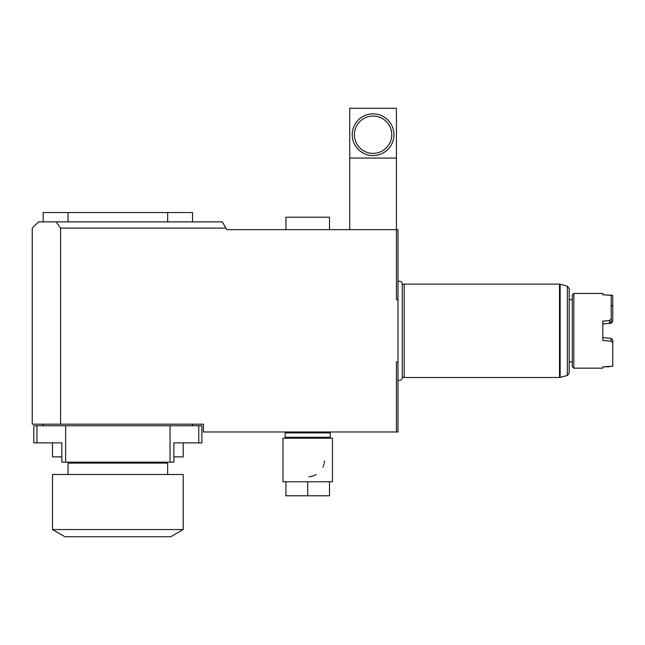 <?xml version="1.0" encoding="UTF-8"?>
<svg xmlns="http://www.w3.org/2000/svg" width="645" height="645" viewBox="0 0 645 645"><rect width="100%" height="100%" fill="white"/><g stroke="black" fill="none" stroke-linecap="round" stroke-linejoin="round"><path stroke-width="0.97" d="M349.735 229.652L349.735 158.065L396.425 158.065L396.425 229.652L226.79 229.652L225.887 228.096L60.582 228.096L60.582 424.192L203.441 424.192L203.441 431.973L396.425 431.973L396.425 361.901L397.981 361.901L397.981 431.973L396.425 431.973M60.582 424.192L32.25 424.192L32.25 228.096L38.474 221.872L222.291 221.872L225.887 228.096M396.425 158.065L396.425 108.263L349.735 108.263L349.735 158.065M396.425 229.652L396.425 299.723L397.981 299.723L397.981 229.652L396.425 229.652M373.076 113.859A20.858 20.858 0 0 1 393.934 134.716A20.858 20.858 0 0 1 373.076 155.574A20.858 20.858 0 0 1 352.226 134.716A20.858 20.858 0 0 1 373.076 113.859M373.076 153.389A18.673 18.673 0 0 0 391.757 134.716A18.673 18.673 0 0 0 373.076 116.044A18.673 18.673 0 0 0 354.403 134.716A18.673 18.673 0 0 0 373.076 153.389M397.981 299.723L397.981 361.901M60.582 228.096L56.228 221.872M192.549 221.872L192.549 212.536L68.047 212.536L68.047 221.872M167.652 221.872L167.652 212.536M43.142 221.872L43.142 212.536L68.047 212.536M186.324 212.536L155.195 212.536M80.496 212.536L49.367 212.536M286.082 431.973L285.146 432.908L330.28 432.908L329.345 431.973M285.146 432.908L285.146 437.262L330.28 437.262L329.345 438.197M330.28 432.908L330.28 437.262M285.146 437.262L286.082 438.197M307.713 481.775L332.457 481.775L332.457 438.197L282.97 438.197L282.97 481.775L285.928 481.775L285.928 495.779L307.713 495.779L307.713 481.775L285.928 481.775M308.794 476.76A16.81 16.81 0 0 0 309.866 476.655M310.076 476.623A16.81 16.81 0 0 0 310.866 476.494M310.946 476.478A16.81 16.81 0 0 0 312.019 476.228M312.099 476.212A16.81 16.81 0 0 0 313.067 475.913M313.091 475.913A16.81 16.81 0 0 0 314.155 475.51M314.276 475.462A16.81 16.81 0 0 0 315.212 475.026M315.655 474.793A16.81 16.81 0 0 0 316.252 474.462M322.903 467.182A16.81 16.81 0 0 0 323.371 466.109M323.742 465.045A16.81 16.81 0 0 0 324.032 464.005M324.258 462.981A16.81 16.81 0 0 0 324.403 461.973M324.443 461.659A16.81 16.81 0 0 0 324.491 460.949M329.506 481.775L329.506 495.779L307.713 495.779M397.981 281.688A2.773 2.773 0 0 1 402.278 283.994L402.278 377.623A2.773 2.773 0 0 1 397.981 379.937M402.278 284.639L404.197 284.123L404.197 377.502L559.505 377.502L559.505 284.123L560.15 284.203L560.15 377.414L559.505 377.502M404.197 284.123L559.505 284.123M572.284 361.934L569.172 361.934L569.172 373.084L569.172 288.533L567.326 286.13L560.15 284.203M572.284 360.878L572.284 299.683L569.172 299.683M572.284 295.015L572.284 366.602L573.84 368.158L573.84 293.459L572.284 295.015M609.485 366.731L602.793 366.892L612.75 366.183L612.75 342.801L611.041 341.173L602.793 340.479L602.793 321.146L609.485 320.581L611.194 318.944L611.194 295.394L602.793 294.733L602.793 293.459L573.84 293.459M573.84 368.158L602.793 368.158L602.793 366.892M602.793 294.733L612.75 295.434L612.75 305.988L611.041 305.448M612.75 342.801L612.75 339.971L611.041 338.351L602.793 337.658L609.485 338.222M611.041 338.351L611.041 341.173M609.485 320.581L609.485 323.395L602.793 323.959L611.041 323.266L612.75 321.645L612.75 305.988M611.194 318.944L611.194 321.774L609.485 323.395M611.041 294.926L611.041 295.346M329.506 229.652L329.506 217.204L285.928 217.204L285.928 229.652M43.142 425.748L43.142 424.192M192.549 425.748L192.549 424.192M198.765 425.748L201.885 425.748L201.885 442.865L173.876 442.865L173.876 462.159L170.046 462.159L170.046 425.748L198.765 425.748L198.765 442.865M36.926 425.748L36.926 442.865L33.806 442.865L33.806 425.748L170.046 425.748M36.926 442.865L61.823 442.865L46.255 442.865L52.479 442.865L52.479 456.87L61.823 456.87L61.823 459.047M173.876 459.047L173.876 456.87L183.212 456.87L183.212 442.865L189.437 442.865L173.876 442.865M65.645 425.748L65.645 462.159L61.823 462.159L61.823 442.865M65.645 462.159L170.046 462.159M164.54 462.159L164.54 463.094M71.16 462.159L71.16 463.094M68.047 474.486L68.047 463.094L167.652 463.094L167.652 474.486M183.212 474.486L52.479 474.486L52.479 529.553L64.935 536.737L170.764 536.737L183.212 529.553L183.212 474.486M183.212 529.553L52.479 529.553M560.15 377.414L567.326 375.495L567.326 286.13M402.278 376.986L404.197 377.502M567.326 375.495L569.172 373.084"/></g></svg>
